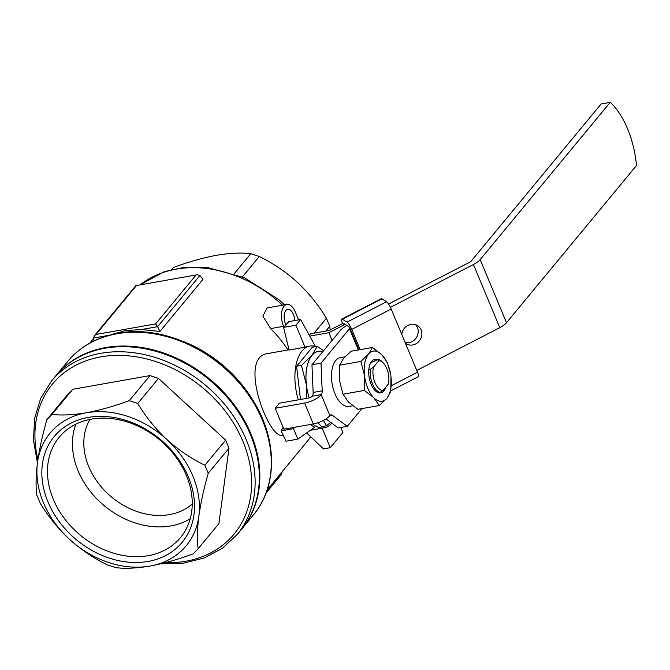 <?xml version="1.0" encoding="UTF-8"?>
<svg xmlns="http://www.w3.org/2000/svg" width="670" height="670" viewBox="0 0 670 670"><rect width="100%" height="100%" fill="white"/><g stroke="black" fill="none" stroke-linecap="round" stroke-linejoin="round"><path stroke-width="1" d="M289.013 349.765L267.958 353.5C237.188 356.474 269.03 440.282 282.455 435.215L283.125 435.098M331.817 423.172A41.498 21.231 -100.1 0 1 324.288 427.795A41.498 21.231 -100.1 0 1 312.731 424.068M298.326 399.848A41.498 21.231 -100.1 0 1 309.783 346.08A41.498 21.231 -100.1 0 1 315.746 346.616M309.783 346.08L307.404 346.499A41.498 21.231 79.9 0 0 305.043 347.202L289.072 350.033L283.603 327.396L288.812 321.592L300.621 319.498L295.897 325.218L305.043 347.202M310.352 424.487A41.498 21.231 79.9 0 0 314.733 427.209L297.832 439.126L293.485 428.674L294.641 427.276L283.879 429.185L275.177 408.29L279.382 403.206L308.828 397.98A2.68 0.913 -22.6 0 0 312.145 396.313L312.22 396.213A5.352 2.739 79.9 0 0 313.133 392.436L311.96 364.765L340.419 330.335A13.383 4.581 157.4 0 1 346.976 325.503M323.593 350.695L317.195 346.356L311.944 355.427A34.806 17.805 -100.1 0 1 322.84 351.608M323.442 420.383L326.558 425.802L330.662 422.318M327.37 419.889A34.806 17.805 -100.1 0 1 325.302 419.328M309.28 397.88A34.806 17.805 -100.1 0 1 306.399 384.815A34.806 17.805 -100.1 0 1 311.944 355.427L301.433 365.426L306.399 384.815L306.743 398.223M379.262 405.526L357.939 409.311L348.542 402.109L342.998 394.22L339.363 380.049L339.573 365.192L343.409 358.567L351.097 351.256L372.411 347.47L368.575 354.103L360.896 361.406L364.522 375.585L364.312 390.434L373.709 397.645L379.262 405.526L386.942 398.223L390.778 391.598L390.987 376.741A25.435 13.015 -100.1 0 1 386.942 398.223A25.435 13.015 -100.1 0 1 373.709 397.645A25.435 13.015 -100.1 0 1 364.522 375.585A25.435 13.015 -100.1 0 1 368.575 354.103A25.435 13.015 -100.1 0 1 381.808 354.681L372.411 347.47M358.969 349.857L349.422 327.06L343.919 323.56L344.397 324.716L342.563 323.551A6.692 1.457 62.7 0 1 341.792 319.062A6.692 1.457 62.7 0 1 342.445 319.205L347.026 322.128A6.692 1.457 62.7 0 1 351.733 329.389L391.213 309.038L417.502 372.202A6.692 1.457 62.7 0 1 418.281 376.682L390.87 390.819M360.167 349.648L351.733 329.389M341.792 319.062L381.264 298.703A6.692 1.457 62.7 0 1 381.917 298.845L386.506 301.768A6.692 1.457 62.7 0 1 391.213 309.038M309.28 335.276L310.503 333.811L329.062 330.511L342.563 323.551M361.959 408.6L347.311 426.321L338.25 427.929L326.014 418.884M388.541 304.071L469.787 262.171A2.68 0.913 157.4 0 0 471.136 261.191L601.149 103.959L610.211 102.351A66.933 34.245 79.9 0 1 636.5 165.515L506.486 322.739A13.383 4.581 157.4 0 1 499.753 327.672L416.782 370.46M610.211 102.351L480.197 259.583A13.383 4.581 157.4 0 1 473.456 264.508L390.434 307.321M358.324 349.974L349.48 328.727L321.014 363.157L311.96 364.765M349.48 328.727A2.68 0.913 157.4 0 1 349.983 328.275M405.467 343.283A10.712 9.782 122.5 0 0 406.062 343.693A10.712 9.782 122.5 0 0 420.065 339.916A10.712 9.782 122.5 0 0 417.569 325.628A10.712 9.782 122.5 0 0 401.799 334.472M352.738 405.752L348.995 406.414A24.765 12.671 -100.1 0 1 332.194 384.245A24.765 12.671 -100.1 0 1 340.343 357.654L344.958 356.834M347.311 426.321L332.37 415.283L329.782 415.743M332.37 415.283A5.352 2.739 -100.1 0 0 330.98 414.872A5.352 2.739 -100.1 0 0 329.983 415.5L329.9 415.601A13.383 4.581 157.4 0 1 313.326 423.959L304.624 403.064A13.383 4.581 -22.6 0 0 321.198 394.705L321.282 394.605A5.352 2.739 -100.1 0 0 322.195 390.828L321.014 363.157M304.624 403.064L275.177 408.29M313.326 423.959L294.641 427.276M405.149 342.521A10.712 9.782 122.5 0 0 416.631 337.203A10.712 9.782 122.5 0 0 415.584 324.682M297.832 439.126L286.023 441.22L281.191 430.86L283.117 427.351M281.191 430.86L293.485 428.674M195.883 275.211L155.633 323.895L157.626 326.667L141.479 329.531L159.912 331.457L202.951 279.415L199.945 275.487L197.281 274.742L135.859 285.638L197.281 274.742M141.479 329.531L125.374 330.603L111.589 334.456M287.949 349.958A115.123 90.718 -140.4 0 0 270.68 328.585L262.841 316.139L267.154 307.915L286.852 304.415A14.991 7.671 79.9 0 0 283.586 326.29L283.904 327.052M204.886 465.223L225.639 440.131L158.472 378.399L149.996 375.585L72.754 389.295L52 414.387C61.422 415.551 72.846 415.023 86.271 412.795C99.956 410.216 114.277 406.179 129.243 400.677L137.719 403.499C145.541 416.539 155.281 428.582 166.947 439.629C178.739 450.181 191.386 458.716 204.886 465.223L208.236 473.271C203.898 488.48 200.766 502.81 198.848 516.26C197.231 529.191 197.005 540.012 198.161 548.713L193.044 553.939C178.12 559.425 163.798 563.462 150.063 566.058C136.68 568.286 125.257 568.813 115.801 567.649L107.326 564.835C94.001 558.445 81.355 549.911 69.387 539.233C57.863 528.362 48.114 516.319 40.158 503.103L36.808 495.055C35.644 486.504 35.87 475.692 37.486 462.602C39.371 449.344 42.503 435.023 46.883 419.621L52 414.387M149.996 375.585L129.243 400.677M72.754 389.295L67.628 394.521L46.883 419.621M225.639 440.131L228.989 448.18L218.914 523.613L198.161 548.713M228.989 448.18L208.236 473.271M158.472 378.399L137.719 403.499M171.863 269.441L173.538 267.405C188.463 261.92 202.784 257.883 216.51 255.287C229.902 253.059 241.326 252.531 250.781 253.696L259.257 256.518C272.581 262.908 285.227 271.442 297.195 282.112C308.719 292.991 318.468 305.034 326.424 318.242L329.774 326.29L330.134 329.958M234.274 273.653L250.781 253.696M171.436 269.541L173.538 267.405M325.804 331.089L329.774 326.29M314.079 333.174L326.424 318.242M242.448 276.844L259.257 256.518M37.445 462.928L33.5 440.341L34.58 418.507L40.661 398.424L51.481 381.029L55.677 375.945A120.474 94.939 39.6 0 1 105.023 348.224A120.474 94.939 39.6 0 1 233.403 405.032A120.474 94.939 39.6 0 1 241.368 529.493L237.163 534.576L222.348 548.303L204.082 558.001L183.212 563.252L160.666 563.847M266.911 490.716L281.961 472.518L281.174 474.754L266.082 493.011M93.968 340.93L93.549 338.04L94.336 335.796L135.859 285.638M94.336 335.796L96.011 334.472L136.27 285.797M281.961 472.518L281.894 472.074M199.945 275.487L157.626 326.667L159.912 331.457M69.387 539.233A88.348 69.621 -140.4 0 0 150.063 566.058A88.348 69.621 -140.4 0 0 198.848 516.26A88.348 69.621 -140.4 0 0 166.947 439.629A88.348 69.621 -140.4 0 0 86.271 412.795A88.348 69.621 -140.4 0 0 37.486 462.602A88.348 69.621 -140.4 0 0 69.387 539.233M188.387 476.965A82.996 65.4 39.6 0 1 109.009 558.01A82.996 65.4 39.6 0 1 57.109 433.314A82.996 65.4 39.6 0 1 188.387 476.965M317.195 346.356L312.354 347.219L296.584 366.281L300.495 399.462M317.873 422.77L321.717 426.656L326.558 425.802M283.603 327.396L295.897 325.218M315.453 346.516L300.621 319.498M344.397 324.716L328.903 332.705L309.741 336.106M332.102 340.402L328.903 332.705M298.594 319.858L295.353 312.069A14.991 7.671 79.9 0 0 286.852 304.415M285.914 324.791A10.042 5.134 -100.1 0 1 285.529 323.945A10.042 5.134 -100.1 0 1 285.847 310.47A10.042 5.134 -100.1 0 1 293.41 314.414A10.042 5.134 -100.1 0 1 294.792 320.536M186.436 475.574A78.708 62.025 39.6 0 1 182.039 535.598A78.708 62.025 39.6 0 1 80.333 535.188A78.708 62.025 39.6 0 1 60.828 435.366A78.708 62.025 39.6 0 1 127.585 422.05A78.708 62.025 39.6 0 1 186.436 475.574M190.221 518.722A76.857 60.56 39.6 0 1 104.52 505.934A76.857 60.56 39.6 0 1 75.869 424.16M192.248 504.024A66.933 52.746 39.6 0 1 111.756 497.19A66.933 52.746 39.6 0 1 89.922 419.412M339.573 365.192L360.896 361.406M390.627 374.212L387.361 362.571L381.808 354.681A25.435 13.015 -100.1 0 1 390.987 376.741M342.998 394.22L364.312 390.434M383.106 390.401L379.915 392.486A17.001 8.702 -100.1 0 1 370.25 369.271L373.441 367.177A14.974 7.663 -100.1 0 0 375.033 382.712A14.974 7.663 -100.1 0 0 383.106 390.401L388.374 384.027A14.974 7.663 -100.1 0 0 383.299 362.956L381.908 361.549A17.001 8.702 -100.1 0 0 378.475 359.321L372.964 361.666M373.441 367.177L378.709 360.803A14.974 7.663 -100.1 0 1 383.299 362.956M369.907 364.497A15.159 7.755 -100.1 0 1 373.55 361.507A15.159 7.755 -100.1 0 1 374.161 361.448M379.915 392.486L378.483 392.746A17.001 8.702 79.9 0 1 368.81 369.522A17.001 8.702 -100.1 0 1 370.276 363.617A17.001 8.702 -100.1 0 1 377.034 359.581M378.709 360.803L378.475 359.321M370.25 369.271L368.81 369.522M385.878 387.051A17.001 8.702 -100.1 0 1 378.483 392.746M296.584 366.281L301.433 365.426M306.609 432.937L323.501 448.9L330.293 447.694L322.17 428.172M330.293 447.694L342.898 432.452L340.829 427.468M391.28 385.719L417.502 372.202M347.026 322.128L386.506 301.768M342.445 319.205L381.917 298.845M499.753 327.672L473.456 264.508M329.9 415.601L321.198 394.705M506.486 322.739L480.197 259.583M140.064 284.892A115.123 90.718 39.6 0 1 176.177 269.156A115.123 90.718 39.6 0 1 282.464 305.193M306.458 442.368L310.662 436.773A115.123 90.718 39.6 0 1 306.458 442.368L267.204 489.837M183.948 341.725A115.123 90.718 39.6 0 1 250.89 397.084M116.982 333.769A120.474 94.939 39.6 0 1 245.354 390.577A120.474 94.939 39.6 0 1 253.319 515.037C278.234 485.809 277.397 437.661 251.979 398.767C223.747 353.04 164.653 324.071 117.727 333.3C96.949 337.119 80.249 346.516 67.628 361.49A120.474 94.939 39.6 0 1 116.982 333.769M55.945 375.627L56.205 375.309A120.474 94.939 39.6 0 1 105.55 347.588A120.474 94.939 39.6 0 1 233.922 404.395A120.474 94.939 39.6 0 1 241.895 528.856L253.319 515.037M51.481 381.029A120.474 94.939 39.6 0 1 100.827 353.299A120.474 94.939 39.6 0 1 229.199 410.115A120.474 94.939 39.6 0 1 237.163 534.576M37.93 459.511A117.794 92.829 39.6 0 1 100.743 356.892A117.794 92.829 39.6 0 1 246.677 451.681A117.794 92.829 39.6 0 1 165.147 562.725M155.633 323.895L96.011 334.472M108.758 335.335L93.549 338.04M322.195 390.828L313.133 392.436M321.282 394.605L312.22 396.213M270.68 328.585L283.586 326.29M324.288 427.795L310.411 430.257M89.772 343.124L93.616 338.476M139.93 284.918L164.468 271.593L184.987 267.204L206.846 267.355L244.45 277.723L278.653 299.49L284.541 304.825M56.205 375.309L67.628 361.49"/></g></svg>
